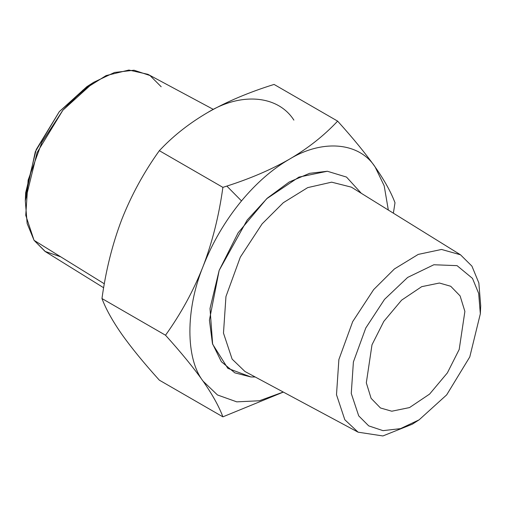 <?xml version="1.0" encoding="UTF-8"?>
<svg xmlns="http://www.w3.org/2000/svg" width="506" height="506" viewBox="0 0 506 506"><rect width="100%" height="100%" fill="white"/><g stroke="black" fill="none" stroke-linecap="round" stroke-linejoin="round"><path stroke-width="0.76" d="M459.201 349.456L447.374 372.884L429.588 394.098L409.506 407.583L391.783 411.22L380.468 407.975L371.1 398.33L366.319 382.833L371.999 344.788L383.826 321.361L401.612 300.147L421.7 286.668L439.423 283.025L450.732 286.269L460.099 295.915L464.887 311.411L459.201 349.456M415.793 421.865L412.301 424.199L382.89 435.951L358.103 432.181L244.955 371.493L232.121 359.115L223.481 333.106L225.954 296.548L240.312 257.156L262.089 223.892L283.322 202.704L307.686 187.625L331.632 182.166L351.379 187.15L460.511 254.796L471.94 266.156L478.847 282.955L480.7 305.725L480.333 313.802L478.676 293.423L472.49 278.395L457.057 265.644L433.851 264.758L407.646 277.427L384.522 299.375L365.762 328.027L353.397 361.961L351.265 393.453L358.71 415.856L368.71 425.875L382.998 430.644L400.486 428.639L419.113 419.841L446.678 394.87L469.777 356.945L480.333 313.802M358.103 432.181L344.814 419.746L336.496 394.718L338.881 359.532L352.695 321.62L373.656 289.603L394.414 268.952L418.234 254.404L441.517 249.452L460.511 254.796M222.887 416.843L283.328 392.093L222.887 416.843L159.339 380.158C143.906 363.08 131.383 347.767 121.775 334.219C112.452 320.836 105.849 308.938 101.965 298.54C105.849 270.312 112.452 243.962 121.775 219.484C131.383 195.164 143.906 172.23 159.339 150.674L222.887 187.365C218.984 215.701 212.381 242.051 203.077 266.422C193.526 290.646 181.003 313.581 165.519 335.225C181.003 352.366 193.526 367.679 203.077 381.163C185.506 358.425 185.506 309.451 203.077 266.422C212.45 242.507 225.252 220.673 241.495 200.92C256.359 183.058 272.234 169.206 289.135 159.365C322.581 138.922 359.311 142.205 375.186 167.056C365.636 153.571 353.112 138.258 337.628 121.124L274.075 84.432L337.628 121.124C324.023 135.659 307.863 148.41 289.135 159.365C271.178 169.618 250.419 178.523 226.846 186.088L222.887 187.365C218.984 215.701 212.381 242.051 203.077 266.422C193.526 290.646 181.003 313.581 165.519 335.225C181.003 352.366 193.526 367.679 203.077 381.163C212.381 394.497 218.984 406.394 222.887 416.843L159.339 380.158C143.906 363.08 131.383 347.767 121.775 334.219C112.452 320.836 105.849 308.938 101.965 298.54L165.519 335.225L101.965 298.54C105.849 270.312 112.452 243.962 121.775 219.484C131.383 195.164 143.906 172.23 159.339 150.674L161.553 148.391C174.602 134.824 190.028 122.838 207.833 112.427C226.903 101.579 248.99 92.244 274.075 84.432C248.99 92.244 226.903 101.579 207.833 112.427C241.28 91.984 278.015 95.267 293.885 120.118C278.015 95.267 241.28 91.984 207.833 112.427C190.028 122.838 174.602 134.824 161.553 148.391L159.339 150.674L222.887 187.365L226.846 186.088L241.495 200.92C256.359 183.058 272.234 169.206 289.135 159.365C322.581 138.922 359.311 142.205 375.186 167.056L384.193 185.816L388.323 210.041L384.193 185.816L375.186 167.056C365.636 153.571 353.112 138.258 337.628 121.124C324.023 135.659 307.863 148.41 289.135 159.365C271.178 169.618 250.419 178.523 226.846 186.088L241.495 200.92C225.252 220.673 212.45 242.507 203.077 266.422C185.506 309.451 185.506 358.425 203.077 381.163C212.381 394.497 218.984 406.394 222.887 416.843M394.996 202.742C391.094 192.286 384.49 180.395 375.186 167.056C384.49 180.395 391.094 192.286 394.996 202.742L393.377 213.165L394.996 202.742M103.648 287.756L45.489 251.697L34.06 240.331L104.331 283.796L34.06 240.331L25.743 215.303L28.121 180.117L41.941 142.205L62.896 110.194L83.009 90.062L106.096 75.59L128.897 70.049L147.897 74.312L213.292 109.372M93.699 82.295L86.887 86.652L59.322 111.624L36.223 149.542L25.667 192.685L25.3 200.768L37.09 152.565L62.896 110.194L93.699 82.295L114.514 72.459L134.052 70.22L150.016 75.546L161.186 86.747M60.695 256.808L45.04 251.412L34.06 240.331L27.153 223.538L25.3 200.768M90.207 84.629L59.322 111.624L35.331 151.667L25.572 196.568M219.174 270.368L247.187 220.04L267.364 198.124L289.173 182.034L309.545 173.337L327.35 171.256L346.502 177.068L361.259 193.254L346.502 177.068L327.35 171.256L298.919 177.1L266.687 198.738L238.155 232.773L219.174 270.368L209.414 320.134L212.45 343.555L221.35 361.695L234.841 372.859L250.913 376.957L255.176 376.995L250.913 376.957L227.845 368.362L212.64 344.188L210.015 308.489L219.174 270.368M283.246 392.049L259.407 400.758L236.764 401.853L217.479 394.971L203.077 381.163L217.479 394.971L236.764 401.853L259.407 400.758L283.246 392.049M412.301 424.199L419.113 419.841"/></g></svg>
